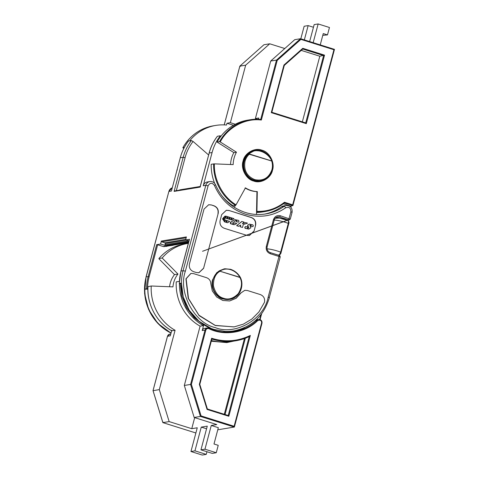 <?xml version="1.0" encoding="UTF-8"?>
<svg xmlns="http://www.w3.org/2000/svg" width="479" height="479" viewBox="0 0 479 479"><rect width="100%" height="100%" fill="white"/><g stroke="black" fill="none" stroke-linecap="round" stroke-linejoin="round"><path stroke-width="0.72" d="M278.527 255.211L278.898 255.151A1.551 1.467 -99.4 0 1 278.251 255.103L272.353 253.271M274.228 220.101A9.167 1.293 14.9 0 1 288.286 223.388C288.687 221.52 288.418 220.526 287.484 220.406M278.203 255.109L278.251 255.103C279.239 255.02 280.035 254.038 280.634 252.152A9.167 1.293 -165.1 0 0 267.037 248.864M223.801 331.318L225.046 331.39A47.265 44.667 80.6 0 0 233.86 330.875C251.882 327.097 263.719 316.038 269.36 297.704L268.168 297.124L278.988 256.463L270.204 253.708C267.054 252.337 265.761 249.9 266.336 246.386L267.06 246.811M287.184 220.226L288.735 219.969L288.37 219.759A1.239 0.365 -72.6 0 0 289.082 218.508L290.879 211.766C290.843 207.964 289.124 206.635 285.712 207.778C273.275 216.209 259.834 218.334 245.392 214.155C231.129 209.329 220.807 199.749 214.424 185.409C212.095 182.469 209.988 182.595 208.096 185.786L185.379 271.15C177.811 292.064 194.217 323.097 215.215 327.582C235.279 335.905 264.204 319.271 268.168 297.124M147.867 288.777L147.556 288.765A46.649 44.08 -99.4 0 1 149.185 276.575L157.645 244.775L163.297 246.547L165.033 246.26A3.102 0.437 -165.1 0 0 166.596 246.41A3.102 0.437 -165.1 0 0 166.764 246.32A3.102 0.437 -165.1 0 0 166.458 246.026L166.638 246.236M280.766 218.37A3.874 0.545 14.9 0 1 285.598 219.651M224.867 268.761L230.716 269.312L235.518 271.88M229.357 299.417L222.831 298.962C215.586 297.327 210.107 286.963 212.646 279.706L216.736 272.659L224.328 268.833M229.651 300.938L236.045 298.243L240.596 293.184L244.811 290.328L247.398 290.514L260.402 294.591C263.743 296.022 265.103 298.591 264.48 302.297L258.923 311.937L251.888 319.02L243.434 324.115L234.033 326.918L215.257 325.403L198.935 315.218L188.498 298.513L186.133 278.784L190.959 273.425L193.546 273.611L206.551 277.694C209.245 278.73 210.676 280.748 210.838 283.754L212.305 290.915L216.682 297.016L222.825 300.471L229.549 300.956M272.156 161.166L271.797 161.309C272.617 164.111 272.659 166.914 271.934 169.716C268.857 178.038 263.121 181.337 254.726 179.613C246.781 176.212 243.554 170.099 245.032 161.279C245.799 158.483 247.212 156.142 249.284 154.244L248.697 153.801L254.756 150.532L260.887 151.041C265.773 152.657 269.533 156.034 272.156 161.166L249.284 154.244L249.331 153.939C254.624 147.304 267.581 151.37 271.85 161.004L272.156 161.166L271.797 161.309M250.93 226.148L252.84 226.651L250.93 226.148L250.948 225.387L250.164 225.154M248.835 229.106L245.056 228.315L248.924 229.094L250.948 227.699L249.87 225.501L250.487 225.148L251.146 225.352L251.11 225.866M236.309 221.633L238.404 222.196L236.309 221.633L236.812 221.082L236.602 220.687L235.698 220.526M233.423 223.633L234.872 222.885L233.447 223.639L232.764 223.424L232.674 222.921L235.902 220.496L236.806 220.651L236.728 221.226M231.614 218.364L231.944 218.981L231.363 219.31L231.04 218.693L231.614 218.364L231.04 218.693M231.165 219.346L231.74 219.011L231.417 218.394L230.836 218.729M229.71 217.765L230.034 218.382L229.459 218.711L229.13 218.101L229.71 217.765L229.13 218.101M229.255 218.747L229.836 218.412L229.507 217.795L228.932 218.131M227.8 217.167L228.13 217.783L227.549 218.119L227.226 217.502L227.8 217.167L227.226 217.502M227.351 218.149L227.926 217.813L227.603 217.203L227.022 217.532M226.771 220.981L227.1 221.597L226.519 221.927L226.196 221.31L226.771 220.981L226.196 221.31M226.322 221.963L226.896 221.627L226.573 221.011L225.992 221.346M224.879 220.388L225.202 221.005L224.627 221.334L224.298 220.717L224.879 220.388L224.298 220.717M224.423 221.37L225.004 221.035L224.681 220.418L224.1 220.753M223.777 218.891L224.1 219.508L223.525 219.843L223.196 219.226L223.777 218.891L223.196 219.226M223.322 219.873L223.903 219.544L223.579 218.927L222.998 219.256M224.22 217.232L224.543 217.849L223.968 218.179L223.639 217.562L224.22 217.232L223.639 217.562M223.765 218.214L224.346 217.879L224.016 217.262L223.442 217.598M225.896 216.568L226.22 217.185L225.645 217.52L225.316 216.903L225.896 216.568L225.316 216.903M225.441 217.55L226.022 217.221L225.693 216.604L225.118 216.933M208.599 154.951L193.061 141.455C189.307 146.358 186.654 151.753 185.092 157.651L176.308 190.672M200.21 186.487L179.942 189.834A0.623 0.587 80.6 0 0 179.523 190.139M172.679 245.242L172.943 245.326A49.588 46.864 -99.4 0 1 173.272 245.146M169.177 245.823L172.943 245.326M175.23 190.905L174.105 191.39L200.12 187.103L209.191 152.999L212.095 152.52L203.246 185.774L205.796 185.355L183.086 270.713L185.379 271.15M193.061 141.455L191.42 140.551L188.516 141.024A47.265 44.667 -99.4 0 0 180.278 157.765L183.182 157.286L174.105 191.39M171.093 332.857A47.158 44.565 -99.4 0 1 144.82 289.124L144.52 289.154A47.265 44.667 -99.4 0 1 146.167 276.802L168.877 191.438L171.428 191.019L180.278 157.765M163.297 246.547A2.479 2.341 80.6 0 0 164.327 246.619L165.782 246.38M189.462 239.38L185.595 239.895L186.385 236.931L161.369 241.051L160.579 244.021L156.681 244.661L157.645 244.775M185.595 239.895L188.971 240.955M188.78 241.667L165.387 245.523L160.579 244.021M156.681 244.661L148.215 276.467A47.265 44.667 80.6 0 0 146.568 288.819L147.556 288.765M144.82 289.124L147.867 289.208M146.568 288.819L144.52 289.154A47.265 44.667 -99.4 0 0 171.039 333.079M217.43 136.258L217.352 136.305C213.514 141.275 210.766 146.855 209.107 153.046L209.191 152.999A47.265 44.667 -99.4 0 1 217.43 136.258L220.334 135.779A47.265 44.667 80.6 0 0 212.095 152.52M220.903 136.275L220.334 135.779M200.444 186.75L200.12 187.103M161.369 241.051A0.623 0.587 80.6 0 0 161.776 241.823L186.151 237.806M181.337 283.538L179.386 283.406L181.439 283.071L183.223 296.992L189.301 310.41L199.06 321.313L210.934 328.313M208.096 185.786L205.796 185.355A5.425 5.125 -99.4 0 1 209.862 181.553L207.311 181.972A5.425 5.125 80.6 0 0 203.246 185.774M232.842 206.329L233.141 205.79A46.493 43.93 -99.4 0 1 221.304 195.013M264.42 214.131A48.972 46.277 80.6 0 0 281.556 206.754A5.425 5.125 -99.4 0 1 283.592 205.91L286.149 205.491A5.425 5.125 -99.4 0 0 284.107 206.335A48.972 46.277 -99.4 0 1 265.701 213.939A48.972 46.277 -99.4 0 1 245.422 212.52M290.903 207.245L291.262 205.898M165.387 245.523A0.623 0.587 -99.4 0 1 164.98 244.757L165.291 243.572L164.884 242.799L161.776 241.823M179.571 283.49L179.386 283.406A47.265 44.667 80.6 0 1 181.032 271.054L189.498 239.255M189.415 239.296L180.948 271.096L183.086 270.713A47.265 44.667 -99.4 0 0 181.439 283.071L181.337 283.107C180.888 303.806 195.025 323.834 214.059 329.45L225.004 331.396M240.596 293.184L244.775 290.334M234.201 326.888L215.334 325.528L199.12 315.637L188.205 298.291L185.93 278.82L190.858 273.443M255.6 225.262L254.026 231.195L249.379 235.536L246.793 235.351L224.19 228.261C220.879 226.818 219.52 224.25 220.118 220.556L221.699 214.622L226.339 210.281L228.926 210.467L251.529 217.562C254.846 218.999 256.199 221.567 255.6 225.262L254.026 231.195M218.167 213.514L203.569 268.378L198.929 272.719L196.342 272.533L193.516 271.647C190.199 270.204 188.84 267.635 189.444 263.941L204.036 209.083L208.682 204.743L211.269 204.928L214.095 205.814C217.406 207.251 218.765 209.82 218.167 213.514L203.569 268.378M256.499 214.466L256.93 191.654C252.702 191.462 248.751 190.223 245.08 187.93M235.381 205.425L234.327 207.317M230.878 331.354L231.812 331.211A47.265 44.667 -99.4 0 1 230.878 331.354L223.885 331.582M240.793 293.154L236.207 298.243L229.746 300.926M249.29 235.554L253.822 231.225M255.403 225.298C256.002 221.603 254.642 219.035 251.331 217.592L251.529 217.562M228.926 210.467L251.331 217.592M228.728 210.503L226.232 210.299M198.839 272.731L203.371 268.408M217.963 213.55C218.568 209.856 217.209 207.287 213.891 205.844L214.095 205.814M211.269 204.928L213.891 205.844M211.065 204.958L208.575 204.761M272.162 161.183A15.376 14.526 80.6 0 1 272.3 169.925A15.376 14.526 -99.4 0 1 260.786 180.697A15.376 14.526 -99.4 0 1 244.272 161.13A15.376 14.526 -99.4 0 1 248.697 153.801L271.85 161.004M245.056 228.315L244.787 227.196L245.655 226.489L247.415 227.04L247.236 227.914L248.044 228.172L248.805 227.747L247.793 226.645L247.649 225.058L249.397 224.1M247.841 228.202L248.607 227.776M240.219 226.801L242.524 227.423L240.219 226.801L240.584 225.136M240.422 226.765L240.686 225.07L238.638 226.304L236.638 225.675L241.787 221.478L244.11 222.112L242.338 223.735L245.631 222.591L242.404 223.675M234.476 224.657L230.938 223.885C230.177 223.43 230.088 222.861 230.674 222.178L234.92 219.616M224.561 221.885L227.615 222.747L224.561 221.885L222.531 218.861L224.968 216.143M227.615 222.747L229.663 221.43L225.244 220.041C224.184 218.981 224.364 218.31 225.783 218.029L231.74 219.993L225.244 218.017M252.84 226.651L253.367 225.884L252.816 224.843L249.266 224.118M247.649 225.058L249.469 224.088M248.463 227.291L247.847 225.028M248.667 227.262L248.805 227.747M245.655 226.489L244.787 227.196M245.26 228.285L244.991 227.16M249.87 225.501L250.283 225.178M242.524 227.423L243.302 224.519L247.529 223.184L245.631 222.591M236.638 225.675L241.985 221.448M238.841 226.268L236.836 225.639M238.404 222.196L239.051 221.25L238.59 220.382L234.818 219.633M230.938 223.885L230.872 222.148L235.015 219.598M231.141 223.855L233.171 224.585M234.872 222.885L236.776 223.483L234.584 224.639L233.375 224.555M236.506 221.603L236.931 221.19M231.944 219.963L233.992 218.64L226.262 216.221L224.837 216.161M224.765 221.855L222.735 218.837L225.034 216.131M231.944 218.981L231.363 219.31M230.034 218.382L229.459 218.711M228.13 217.783L227.549 218.119M227.1 221.597L226.519 221.927M225.202 221.005L224.627 221.334M224.1 219.508L223.525 219.843M224.543 217.849L223.968 218.179M226.22 217.185L225.645 217.52M234.369 426.921L261.953 323.367L261.552 323.175C261.791 321.702 261.247 320.673 259.923 320.092L257.708 320.607C245.631 332.809 224.322 336.336 208.958 328.684L208.688 328.582C207.281 328.301 206.317 328.857 205.796 330.247L205.03 330.103A3.102 2.928 -99.4 0 1 208.646 328.025M230.668 269.695C234.572 270.994 237.662 273.521 239.937 277.275L220.017 271.234L219.508 270.731L224.28 268.839L230.585 269.33C234.608 270.641 237.818 273.275 240.219 277.233L239.895 277.473C242.464 282.239 241.925 287.622 238.297 293.627C233.393 298.513 228.489 300.064 223.591 298.273C218.568 296.95 215.185 292.801 213.436 285.825C213.311 278.646 215.508 273.778 220.017 271.234L239.895 277.473L240.219 277.233A15.496 14.645 -99.4 0 1 241.308 288.502A15.496 14.645 -99.4 0 1 229.698 299.363A15.496 14.645 -99.4 0 1 223.232 298.896A15.496 14.645 -99.4 0 1 213.053 279.634A15.496 14.645 -99.4 0 1 219.508 270.731L220.059 271.036C223.208 268.982 226.741 268.539 230.668 269.695L230.585 269.33M217.765 429.807L234.369 427.034L261.953 323.367C262.258 321.523 261.576 320.247 259.911 319.535L258.588 319.439A3.102 2.928 -99.4 0 1 259.881 319.535M179.362 281.365L176.236 281.88A46.493 43.93 80.6 0 0 200.102 326.145L184.319 385.463L194.169 417.472L216.771 424.562L211.269 425.472L204.958 449.194L200.952 449.853L207.263 426.13L201.264 427.118L194.947 450.847L190.947 451.505L197.258 427.783L191.756 428.687L169.153 421.598L159.303 389.589L175.086 330.271A46.493 43.93 -99.4 0 1 151.22 286.005L172.949 286.879A23.555 22.262 -99.4 0 1 177.96 274.054L162.159 258.007A46.493 43.93 -99.4 0 1 187.594 243.476A46.493 43.93 -99.4 0 1 188.331 243.362M194.169 417.472L200.426 416.443L234.327 427.076L234.123 426.274L261.552 323.175M206.563 428.783L201.264 427.118M162.872 422.628L195.875 432.98L162.896 422.628L169.153 421.598M204.958 449.194L216.257 452.739L218.232 445.326L213.993 443.997L218.334 427.687L211.269 425.472M194.696 417.634L191.756 428.687M184.319 385.463L190.57 384.433L200.426 416.443L201.084 415.91L234.123 426.274M200.102 326.145L203.353 325.612L203.713 324.972L202.228 330.564A3.102 2.928 -99.4 0 1 204.551 328.39L207.353 327.929L208.982 328.151A3.102 2.928 -99.4 0 0 208.694 328.037M180.212 283.508L181.709 295.783L186.499 307.68L194.169 317.733L203.713 324.972M232.842 331.803A48.044 45.397 80.6 0 0 244.823 327.498M228.22 415.521L207.365 408.982L228.255 415.527L228.824 416.263L207.066 409.431L199.354 384.368L211.622 338.246C224.95 342.389 237.853 341.449 250.337 335.426L249.224 336.587L228.22 415.515M216.257 452.739L212.257 453.397L200.952 449.853M206.958 451.739L206.251 454.391L194.947 450.847M206.251 454.391L202.246 455.05L190.947 451.505M159.303 389.589L153.46 390.648M171.662 330.726L170.302 335.827L167.506 336.288L153.046 390.619L162.896 422.628L163.159 422.161M169.56 286.741A23.555 22.262 -99.4 0 1 174.506 274.623L159.136 259.013L158.908 258.546L162.159 258.007M177.96 274.054L174.506 274.623M159.136 259.013L158.908 258.546A46.493 43.93 80.6 0 1 184.343 244.015L187.594 243.476M151.22 286.005L148.352 286.598M147.969 286.538A46.493 43.93 80.6 0 0 171.829 330.809L175.086 330.271M171.829 330.809L171.793 330.235M205.796 330.247L191.384 384.397L190.57 384.433L205.03 330.103L202.228 330.564M211.622 338.246L211.874 339.006L199.797 384.386L207.365 408.982M199.354 384.368L199.767 384.397L199.354 384.368L199.767 384.397L207.329 408.97L207.066 409.431M241.955 339.348L226.789 342.599L211.281 341.222M261.899 150.19C269.372 151.819 275.156 162.758 272.485 170.219C271.078 178.08 260.816 183.984 253.69 181.032C246.218 179.403 240.428 168.464 243.104 160.998C244.506 153.142 254.774 147.233 261.899 150.19M258.899 181.08A15.496 14.645 80.6 0 0 259.51 180.906M283.334 203.791L290.46 206.03L292.914 205.587L334.48 49.367L300.584 38.721L294.747 39.673L270.695 61.043L255.385 118.57L257.462 119.223M233.423 125.276L226.974 123.253L226.501 125.043A46.493 43.93 80.6 0 0 215.819 125.414A46.493 43.93 80.6 0 0 189.642 140.844M284.783 48.523L269.731 43.799L263.923 44.757L239.847 66.132L263.923 44.757M270.695 61.043L276.497 60.085L277.215 60.408L261.348 120.031C245.595 117.852 227.741 127.366 220.22 141.946L236.47 152.178A26.333 24.884 80.6 0 0 233.159 164.62L214.388 163.866C213.7 179.673 222.861 197.001 236.045 204.832L245.452 187.87A26.034 24.603 80.6 0 0 257.301 191.588L256.93 211.383C267.156 211.682 276.335 208.64 284.472 202.258L284.4 202.97L292.873 205.629L292.669 204.826L333.935 49.738L334.48 49.355M214.664 183.361A46.493 43.93 -99.4 0 1 211.191 164.273L214.388 163.866M230.561 164.513A26.333 24.884 -99.4 0 1 233.854 152.609L217.101 142.059A46.493 43.93 -99.4 0 1 247.619 120.169L250.032 119.768A46.493 43.93 -99.4 0 1 260.714 119.403L276.497 60.085L300.549 38.715L300.896 39.374L333.935 49.738M255.385 118.57L258.78 118.014L258.45 119.247M256.93 211.383L256.714 212.035A46.493 43.93 -99.4 0 0 265.156 211.514C272.264 210.317 278.688 207.461 284.43 202.958L284.4 202.97A46.493 43.93 -99.4 0 1 265.156 211.514L262.743 211.916A46.493 43.93 -99.4 0 1 256.54 212.466M254.505 150.574A15.496 14.645 80.6 0 0 253.876 150.604M226.974 123.253L230.369 122.696L235.309 124.247M309.644 41.565L314.158 24.609L318.158 23.95L313.176 42.673M300.812 38.793L304.147 26.261L308.153 25.603L304.345 39.901M177.05 169.901L177.362 169.967M183.828 148.448L182.888 147.7L184.343 147.454M183.194 148.053L182.888 147.7A46.493 43.93 80.6 0 1 213.406 125.809L215.819 125.414M320.241 44.888L323.247 33.578L327.486 34.907L329.462 27.495L318.158 23.95M269.731 43.799L245.673 65.168L239.871 66.126L240.189 66.515M230.369 122.696L245.673 65.168M313.452 27.261L308.153 25.603M322.78 35.35L327.486 34.907M233.141 205.79L235.548 205.395L236.045 204.832M256.93 191.654L257.301 191.588M217.101 142.059L219.514 141.658L220.22 141.946M236.47 152.178L233.854 152.609M283.939 65.048L284.257 65.437L283.939 65.048L284.257 65.437L271.797 112.266L271.276 112.649L283.939 65.048L302.776 48.313L324.534 55.145L319.81 56.217L302.345 121.846M324.534 55.145L306.309 123.642L305.704 122.905L323.612 55.594L302.752 49.02L284.292 65.419L302.722 49.038L302.776 48.313M284.292 65.413L271.821 112.278L305.734 122.911L271.797 112.266M261.348 120.031L260.714 119.403L250.032 119.768A46.493 43.93 -99.4 0 0 219.514 141.658M301.219 50.385L319.81 56.217M281.011 252.487L280.634 252.152L288.286 223.388L288.669 223.723M285.712 207.778A1.862 0.551 -125.4 0 0 284.107 206.335L281.556 206.754M269.258 297.758L280.179 257.037L278.988 256.463A1.239 0.365 -72.6 0 0 278.958 255.343A1.239 0.365 -72.6 0 0 278.898 255.343L270.222 252.619M171.027 333.109L157.884 323.469L148.688 309.674L144.574 293.465L146.065 276.856L149.185 276.575M185.092 157.651L183.182 157.286A47.265 44.667 80.6 0 1 191.42 140.551M188.594 242.374L166.458 246.026M172.29 187.798A5.425 5.125 80.6 0 0 168.877 191.438L172.29 187.792M168.836 191.594L146.065 276.856M209.161 153.124L200.108 186.864M288.37 219.759L279.586 217.005L275.886 217.61M274.192 220.023A4.646 4.395 -99.4 0 1 279.586 217.005A1.239 0.365 107.4 0 0 280.299 215.748C276.97 215.095 274.683 216.406 273.437 219.699L274.162 220.118M188.648 240.853L164.98 244.757M290.178 219.137L280.299 215.748M288.735 219.969A1.239 1.174 80.6 0 0 289.25 220.005L290.28 219.083L292.076 212.341L290.879 211.766M273.437 219.699L266.336 246.386M185.738 239.362L164.884 242.799M214.424 185.409L215.538 184.792C214.37 182.391 212.478 181.313 209.862 181.553M165.291 243.572L186.277 240.111M291.974 212.395L292.076 212.341C292.483 207.898 290.508 205.611 286.149 205.491M270.204 253.708A1.239 0.365 -72.6 0 0 270.174 252.589A1.239 0.365 -72.6 0 0 270.12 252.589M280.077 257.091L280.179 257.037C280.065 255.804 279.658 255.241 278.958 255.343L270.174 252.589C267.695 251.535 266.677 249.595 267.132 246.775L274.233 220.083C274.79 218.292 275.928 217.221 277.646 216.861M255.541 320.439L257.115 320.176A3.102 2.928 -99.4 0 1 258.588 319.439L256.199 319.834M209.036 328.181A48.044 45.397 -99.4 0 0 234.243 331.594A48.044 45.397 -99.4 0 0 257.115 320.176L257.708 320.607M260.061 319.589L261.594 313.823M260.947 314.667L259.672 319.469M259.935 319.553A3.102 2.928 -99.4 0 1 261.929 323.337M203.353 325.612A46.493 43.93 -99.4 0 1 179.427 283.472M191.384 384.397L201.084 415.91M250.337 335.426L228.824 416.263M208.958 328.684L209.012 328.157C217.161 331.827 225.567 332.971 234.243 331.594M211.856 339.06A57.342 54.181 80.6 0 0 235.758 340.773A57.342 54.181 80.6 0 0 249.224 336.587M199.773 384.38L211.832 339.054M167.488 336.336L167.506 336.288A3.102 2.928 -99.4 0 1 169.823 334.114L167.47 336.306L153.017 390.63L162.86 422.61M245.344 338.216L225.04 414.521M211.461 340.551A57.342 54.181 80.6 0 0 232.153 341.365L235.758 340.773L249.248 336.575M224.298 414.287L244.458 338.539M262.809 180.206A15.496 14.645 -99.4 0 1 260.115 180.936A15.496 14.645 -99.4 0 1 253.648 180.469A15.496 14.645 -99.4 0 1 242.943 164.59A15.496 14.645 -99.4 0 1 255.073 150.352A15.496 14.645 -99.4 0 1 261.54 150.819A15.496 14.645 -99.4 0 1 269.893 157.447M292.914 205.473L334.438 49.409M334.456 49.355L300.614 38.739M306.309 123.642L271.276 112.649M284.472 202.258L292.669 204.826M300.896 39.374L277.215 60.408M235.548 205.395A46.493 43.93 -99.4 0 1 213.598 163.872M224.238 124.893L239.871 66.126M275.197 218.244L279.473 218.131L287.807 220.478C288.963 221.34 289.28 222.412 288.753 223.681L281.101 252.445C280.987 253.625 280.257 254.529 278.898 255.151M265.701 213.939C258.846 215.047 252.062 214.562 245.35 212.478C231.62 207.856 221.681 198.629 215.538 184.792M258.277 181.11L260.786 180.697C269.228 179.589 275.006 169.668 272.192 161.166L272.156 161.07C269.503 156.633 267.108 153.927 264.965 152.945C262.642 151.119 259.241 150.31 254.768 150.532L254.768 150.532M166.794 246.218L188.522 242.631M200.144 186.738L174.889 190.905M289.25 220.005L287.406 220.31M180.948 271.096L179.302 283.436M253.271 150.777L254.75 150.532M286.52 220.532L202.545 251.271L287.292 220.328M233.86 330.875L231.812 331.211M224.19 268.857L230.609 269.336C234.716 270.725 237.925 273.341 240.23 277.191L240.254 277.233C244.931 286.053 239.177 298.183 229.698 299.363L229.237 299.435M260.085 319.595L261.636 313.763M171.793 330.803C156.585 322.523 146.819 304.399 147.933 286.55M158.872 258.564C165.74 250.637 174.23 245.787 184.343 244.015M170.805 333.953L169.823 334.114M260.115 180.936L253.678 180.469C238.961 176.847 240.123 151.843 255.073 150.352M176.937 170.326L176.943 169.925M182.852 147.718C189.882 135.605 200.066 128.3 213.406 125.809M239.835 66.15L224.208 124.887"/></g></svg>
